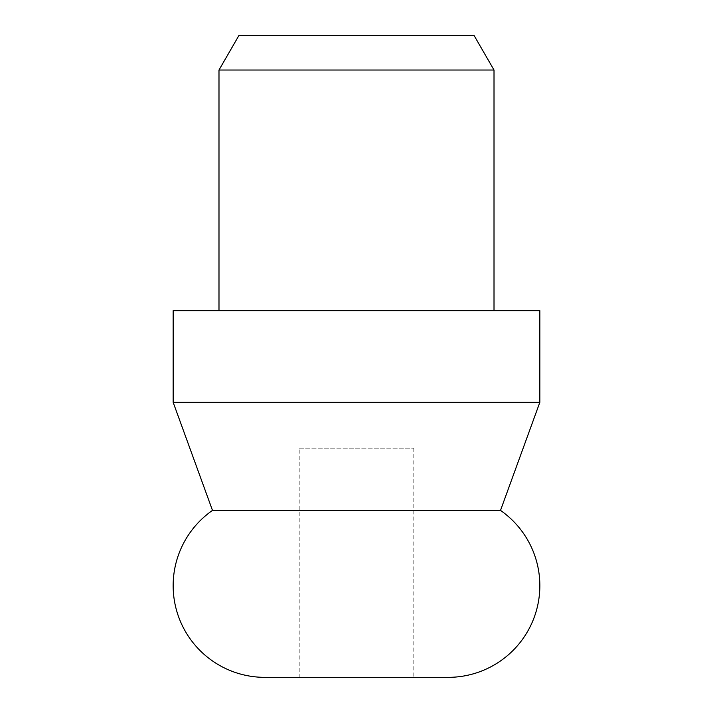 <?xml version="1.0" encoding="UTF-8"?>
<svg xmlns="http://www.w3.org/2000/svg" width="713" height="713" viewBox="0 0 713 713"><rect width="100%" height="100%" fill="white"/><g stroke="black" fill="none" stroke-linecap="round" stroke-linejoin="round"><path stroke-width="0.53" stroke-dasharray="3.56 2.67" d="M494.011 310.663L218.989 310.663L494.011 310.663M413.798 448.174L413.798 677.35L299.202 677.35L299.202 448.174L413.798 448.174L299.202 448.174M212.492 510.41L500.508 510.41M173.161 402.337L539.839 402.337M173.161 310.663L539.839 310.663M218.989 70.026L494.011 70.026M238.837 35.65L474.163 35.65"/><path stroke-width="1.07" d="M218.989 70.026L494.011 70.026L474.163 35.65L238.837 35.65L218.989 70.026L218.989 310.663M494.011 70.026L494.011 310.663M539.839 310.663L173.161 310.663L173.161 402.337L539.839 402.337L539.839 310.663M539.839 402.337L500.508 510.41L212.492 510.41L173.161 402.337M212.492 510.41A91.674 91.674 0 0 0 264.826 677.35L299.202 677.35M500.508 510.41A91.674 91.674 0 0 1 448.174 677.35L264.826 677.35M413.798 677.35L448.174 677.35"/></g></svg>
